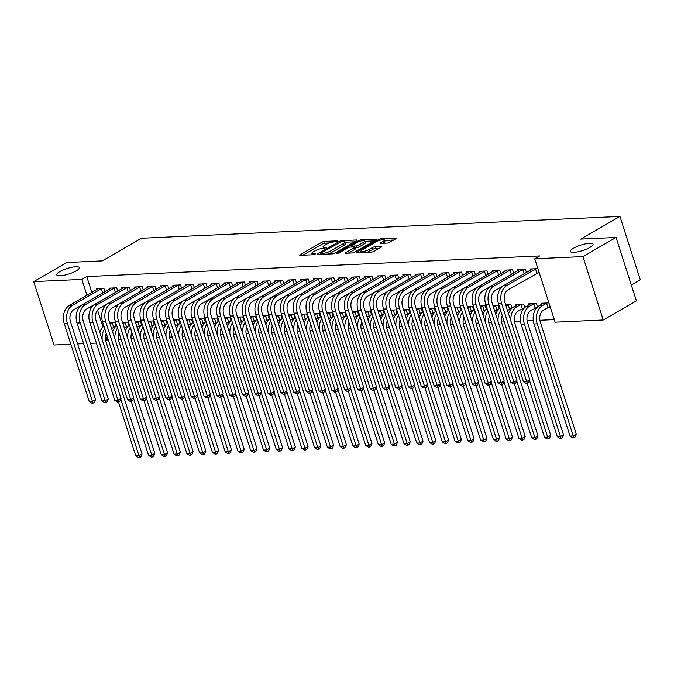 <?xml version="1.0" encoding="UTF-8"?>
<svg xmlns="http://www.w3.org/2000/svg" width="674" height="674" viewBox="0 0 674 674"><rect width="100%" height="100%" fill="white"/><g stroke="black" fill="none" stroke-linecap="round" stroke-linejoin="round"><path stroke-width="1.01" d="M337.733 241.275L337.699 240.829L324.379 241.435A1.82 0.438 -17.8 0 0 321.919 242.185L300.233 254.688A1.82 0.438 -17.8 0 0 299.753 255.185A1.82 0.438 -17.8 0 0 300.284 255.328L313.604 254.721L315.659 253.845L313.57 253.828A5.83 1.407 -17.8 0 1 311.877 253.382A5.83 1.407 -17.8 0 1 313.41 251.79L315.221 250.745A5.83 1.407 -17.8 0 1 323.09 248.335L326.528 247.737L326.494 247.291L324.775 247.366A5.83 1.407 -17.8 0 1 323.082 246.928A5.83 1.407 -17.8 0 1 324.615 245.328L326.427 244.283A5.83 1.407 -17.8 0 1 334.287 241.882L337.733 241.275M573.549 248.209A11.871 2.873 -17.8 0 0 570.423 251.461A11.871 2.873 -17.8 0 0 577.904 251.815A11.871 2.873 -17.8 0 0 589.902 247.468A11.871 2.873 -17.8 0 0 593.027 244.207A11.871 2.873 -17.8 0 0 585.546 243.853A11.871 2.873 -17.8 0 0 573.549 248.209M59.851 271.614A11.871 2.873 -17.8 0 0 56.717 274.874A11.871 2.873 -17.8 0 0 64.199 275.219A11.871 2.873 -17.8 0 0 76.196 270.872A11.871 2.873 -17.8 0 0 79.321 267.612A11.871 2.873 -17.8 0 0 71.848 267.266A11.871 2.873 -17.8 0 0 59.851 271.614M387.162 243.087A1.82 0.438 -17.8 0 0 389.614 242.337L395.705 238.823A1.82 0.438 -17.8 0 0 396.177 238.326A1.82 0.438 -17.8 0 0 395.655 238.192L380.861 238.866A1.82 0.438 -17.8 0 0 378.4 239.615L356.714 252.118A1.82 0.438 -17.8 0 0 356.234 252.615A1.82 0.438 -17.8 0 0 356.765 252.75L371.559 252.076A1.82 0.438 -17.8 0 0 374.019 251.326L381.366 247.088A1.82 0.438 -17.8 0 0 381.846 246.591A1.82 0.438 -17.8 0 0 381.316 246.457L374.988 246.743A1.82 0.438 -17.8 0 0 372.528 247.493L368.88 249.591A4.87 1.179 -17.8 0 1 363.96 251.377A4.87 1.179 -17.8 0 1 360.893 251.233A4.87 1.179 -17.8 0 1 362.174 249.902L376.454 241.671A4.87 1.179 -17.8 0 1 381.374 239.885A4.87 1.179 -17.8 0 1 384.441 240.028A4.87 1.179 -17.8 0 1 383.161 241.368L380.776 242.733A1.82 0.438 -17.8 0 0 380.296 243.238A1.82 0.438 -17.8 0 0 380.827 243.373L387.162 243.087M534.76 258.774L582.909 256.583L603.264 319.982L555.115 322.172L534.76 258.774L539.672 255.943L86.761 276.576L81.849 279.407L86.954 295.296M70.846 344.246L54.055 345.004L33.7 281.606L66.836 262.498L102.221 260.889L141.489 238.242L619.945 216.447L580.668 239.085L616.044 237.475L582.909 256.583M33.7 281.606L81.849 279.407M356.714 240.601A1.82 0.438 -17.8 0 0 357.195 240.104A1.82 0.438 -17.8 0 0 356.664 239.969L341.87 240.643A1.82 0.438 -17.8 0 0 339.41 241.393L317.724 253.896A1.82 0.438 -17.8 0 0 317.243 254.393A1.82 0.438 -17.8 0 0 317.774 254.528L332.568 253.854A1.82 0.438 -17.8 0 0 335.029 253.104L356.714 240.601M361.365 239.75L376.159 239.076A1.82 0.438 -17.8 0 1 376.69 239.211A1.82 0.438 -17.8 0 1 376.21 239.717L354.524 252.219A1.82 0.438 -17.8 0 1 352.064 252.969L345.728 253.256A1.82 0.438 -17.8 0 1 345.206 253.121A1.82 0.438 -17.8 0 1 345.686 252.615L354.473 247.552A1.82 0.438 -17.8 0 0 354.954 247.046A1.82 0.438 -17.8 0 0 354.431 246.911L350.227 247.105A1.82 0.438 -17.8 0 0 347.767 247.855L338.618 253.129L336.857 253.213L358.905 240.5A1.82 0.438 -17.8 0 1 361.365 239.75L361.711 240.829M631.319 285.026L640.3 279.845L619.945 216.447M526.453 272.49L525.391 269.196L517.733 269.549L518.053 270.552M535.695 307.849L536.698 307.799M537.523 306.973L536.394 303.469L528.736 303.822L529.056 304.817M500.9 273.652L499.847 270.367L492.189 270.712L492.509 271.715M510.151 309.012L511.153 308.97M505.694 304.867L510.85 304.631L511.979 308.136M475.355 274.815L474.302 271.529L466.635 271.875L466.964 272.877M484.606 310.175L485.609 310.133M480.149 306.03L485.305 305.794L486.434 309.299M449.811 275.978L448.758 272.692L441.091 273.037L441.419 274.04M459.061 311.337L460.064 311.295M454.605 307.201L459.761 306.965L460.89 310.461M424.266 277.149L423.213 273.855L415.546 274.2L415.875 275.203M433.517 312.5L434.519 312.458M429.06 308.363L434.216 308.128L435.345 311.624M398.722 278.311L397.668 275.017L390.002 275.371L390.33 276.365M407.972 313.671L408.975 313.621M403.515 309.526L408.671 309.29L409.8 312.795M373.177 279.474L372.124 276.18L364.457 276.534L364.786 277.536M382.428 314.834L383.43 314.783M377.971 310.689L383.127 310.453L384.256 313.958M347.632 280.637L346.579 277.343L338.912 277.696L339.241 278.699M356.883 315.996L357.886 315.954M352.426 311.851L357.582 311.615L358.711 315.12M322.088 281.799L321.035 278.514L313.368 278.859L313.696 279.862M331.338 317.159L332.341 317.117M326.882 313.014L332.038 312.778L333.167 316.283M296.543 282.962L295.49 279.676L287.823 280.022L288.152 281.024M305.794 318.322L306.796 318.28M301.329 314.177L306.493 313.949L307.614 317.446M270.999 284.125L269.945 280.839L262.279 281.184L262.607 282.187M280.249 319.484L281.252 319.442M275.784 315.348L280.948 315.112L282.069 318.608M245.454 285.296L244.401 282.002L236.734 282.355L237.063 283.35M254.705 320.656L255.707 320.605M250.239 316.51L255.404 316.274L256.524 319.771M219.909 286.458L218.856 283.164L211.189 283.518L211.518 284.521M229.16 321.818L230.163 321.768M224.695 317.673L229.859 317.437L230.98 320.942M194.365 287.621L193.312 284.327L185.645 284.681L185.973 285.683M203.615 322.981L204.618 322.93M199.15 318.836L204.315 318.6L205.435 322.105M168.82 288.784L167.767 285.498L160.1 285.843L160.429 286.846M178.071 324.143L179.073 324.101M173.606 319.998L178.77 319.762L179.891 323.267M143.276 289.946L142.222 286.661L134.556 287.006L134.884 288.009M152.526 325.306L153.529 325.264M148.061 321.161L153.225 320.925L154.346 324.43M117.731 291.109L116.678 287.823L109.011 288.169L109.34 289.171M126.982 326.469L127.984 326.427M122.516 322.332L127.681 322.096L128.801 325.593M86.761 276.576L91.858 292.465M97.528 310.116L102.962 327.042M105.692 335.551L107.115 339.982L108.337 339.923M118.38 339.469L121.109 339.342M131.152 338.887L133.882 338.761M143.924 338.306L146.654 338.18M156.697 337.725L159.426 337.598M169.469 337.143L172.199 337.017M182.241 336.562L184.971 336.436M195.013 335.981L197.743 335.854M207.786 335.391L210.515 335.273M220.558 334.81L223.288 334.692M233.33 334.228L236.06 334.11M246.103 333.647L248.832 333.529M258.875 333.066L261.605 332.939M271.647 332.484L274.377 332.358M284.42 331.903L287.149 331.776M297.192 331.322L299.922 331.195M309.964 330.74L312.694 330.614M322.736 330.159L325.466 330.033M335.509 329.578L338.238 329.451M348.281 328.996L351.011 328.87M361.053 328.415L363.783 328.289M373.826 327.825L376.555 327.707M386.598 327.244L389.328 327.126M399.37 326.663L402.1 326.545M412.143 326.081L414.872 325.963M424.915 325.5L427.645 325.373M437.687 324.919L440.417 324.792M450.459 324.337L453.189 324.211M463.232 323.756L465.961 323.63M476.004 323.175L478.734 323.048M488.776 322.593L491.506 322.467M501.549 322.012L504.278 321.886M514.321 321.431L520.522 321.144M527.093 320.849L533.294 320.563M539.866 320.26L554.289 319.602M114.209 327.05L115.212 327.008M109.744 322.913L114.909 322.678L116.029 326.174M104.959 291.69L103.906 288.405L96.239 288.75L96.567 289.753M139.754 325.887L140.756 325.845M135.289 321.742L140.453 321.515L141.574 325.011M130.503 290.528L129.45 287.242L121.783 287.587L122.112 288.59M165.298 324.725L166.301 324.683M160.833 320.58L165.998 320.344L167.118 323.849M156.048 289.365L154.995 286.079L147.328 286.425L147.657 287.427M190.843 323.562L191.846 323.52M186.378 319.417L191.542 319.181L192.663 322.686M181.592 288.202L180.539 284.908L172.873 285.262L173.201 286.265M216.388 322.399L217.39 322.349M211.922 318.254L217.087 318.018L218.208 321.523M207.137 287.04L206.084 283.746L198.417 284.099L198.746 285.102M241.932 321.237L242.935 321.186M237.467 317.092L242.632 316.856L243.752 320.361M232.682 285.877L231.629 282.583L223.962 282.937L224.29 283.931M267.477 320.066L268.479 320.024M263.012 315.929L268.176 315.693L269.297 319.19M258.226 284.714L257.173 281.42L249.506 281.766L249.835 282.768M293.022 318.903L294.024 318.861M288.556 314.766L293.721 314.531L294.841 318.027M283.771 283.543L282.718 280.258L275.051 280.603L275.38 281.606M318.566 317.74L319.569 317.698M314.101 313.595L319.265 313.359L320.386 316.864M309.315 282.381L308.262 279.095L300.596 279.44L300.924 280.443M344.111 316.578L345.113 316.536M339.654 312.433L344.81 312.197L345.939 315.702M334.86 281.218L333.807 277.932L326.14 278.278L326.469 279.28M369.655 315.415L370.658 315.365M365.198 311.27L370.355 311.034L371.484 314.539M360.405 280.055L359.352 276.761L351.685 277.115L352.013 278.118M395.2 314.252L396.202 314.202M390.743 310.107L395.899 309.872L397.028 313.376M385.949 278.893L384.896 275.599L377.229 275.952L377.558 276.955M420.745 313.09L421.747 313.039M416.288 308.945L421.444 308.709L422.573 312.205M411.494 277.73L410.441 274.436L402.774 274.781L403.103 275.784M446.289 311.919L447.292 311.877M441.832 307.782L446.988 307.546L448.117 311.043M437.038 276.559L435.985 273.273L428.319 273.619L428.647 274.621M471.834 310.756L472.836 310.714M467.377 306.611L472.533 306.384L473.662 309.88M462.583 275.396L461.53 272.111L453.863 272.456L454.192 273.459M497.378 309.593L498.381 309.551M492.921 305.448L498.078 305.212L499.207 308.717M488.128 274.234L487.075 270.948L479.416 271.293L479.736 272.296M522.923 308.431L523.925 308.389M524.751 307.555L523.622 304.05L515.964 304.404L516.284 305.406M513.672 273.071L512.619 269.777L504.961 270.131L505.281 271.133M548.467 307.268L550.304 307.184M548.922 302.896L541.508 303.241L541.829 304.235M537.919 268.631L530.505 268.968L530.826 269.971M537.464 272.995L539.301 272.911M616.044 237.475L636.408 300.874L603.264 319.982M107.115 339.982L105.751 340.774M96.39 343.074L90.392 343.352M83.618 343.656L77.62 343.934M90.628 306.729L91.083 308.17M329.46 242.943L324.927 243.154A1.82 0.438 -17.8 0 0 322.475 243.904L302.853 255.21M354.642 241.798L345.172 242.227M341.558 241.545L320.807 253.045L320.841 253.491L322.661 253.416A5.83 1.407 -17.8 0 0 330.521 251.006L343.538 243.508A5.83 1.407 -17.8 0 0 345.071 241.907A5.83 1.407 -17.8 0 0 343.378 241.469L341.558 241.545M328.044 254.064A5.83 1.407 -17.8 0 0 331.077 252.716L330.521 251.006M345.071 241.907L345.619 243.617A5.83 1.407 -17.8 0 1 344.085 245.218L331.077 252.716M365.005 241.326L374.137 240.904M348.306 253.138L355.029 249.262A1.82 0.438 -17.8 0 0 355.51 248.765L354.954 247.046M351.044 247.063L351.626 246.735M363.606 242.286A4.87 1.179 -17.8 0 0 364.887 240.955A4.87 1.179 -17.8 0 0 361.82 240.812A4.87 1.179 -17.8 0 0 356.9 242.589L351.87 245.496A1.82 0.438 -17.8 0 0 351.39 245.993A1.82 0.438 -17.8 0 0 351.912 246.128L356.116 245.943A1.82 0.438 -17.8 0 0 358.576 245.184L363.606 242.286L364.154 244.005A4.87 1.179 -17.8 0 0 365.434 242.665L364.887 240.955M364.154 244.005L359.124 246.903A1.82 0.438 -17.8 0 1 356.664 247.653L355.173 247.72M384.441 240.028L384.989 241.739A4.87 1.179 -17.8 0 1 383.708 243.078L383.396 243.255M367.338 252.27A4.87 1.179 -17.8 0 0 369.436 251.309L368.88 249.591M379.293 248.285L375.536 248.453A1.82 0.438 -17.8 0 0 373.076 249.203L369.436 251.309M361.028 251.663L359.335 252.632M393.633 240.02L384.568 240.433M115.81 326.385L111.547 328.508M110.165 324.219L112.836 322.77M106.29 333.563A9.276 6.715 87.4 0 0 106.037 341.836L142.046 453.99L140.883 456.787L139.653 457.494L138.381 457.553L135.786 455.902L118.464 401.948M135.786 455.902L138.979 455.759L120.772 399.067M102.17 339.671A13.91 10.076 -92.6 0 1 104.714 328.634M99.803 332.299A13.91 10.076 -92.6 0 1 103.931 326.208M139.653 457.494L138.979 455.759L142.046 453.99M113.662 327.286L112.288 322.998M98.311 288.657L69.304 305.474L72.497 305.322L101.833 288.497M102.718 292.988L73.87 309.61A9.276 6.715 87.4 0 0 70.484 321.717L95.489 399.598L94.326 402.395L93.105 403.103L91.824 403.162L89.229 401.51L64.224 323.63A13.91 10.076 -92.6 0 1 69.304 305.474M89.229 401.51L92.422 401.367L67.417 323.486A13.91 10.076 -92.6 0 1 72.497 305.322M93.105 403.103L92.422 401.367L95.489 399.598M102.659 293.013L101.285 288.725M128.582 325.803L124.319 327.926M122.938 323.638L125.608 322.189M119.062 332.981A9.276 6.715 87.4 0 0 118.809 341.255L154.818 453.408L153.655 456.205L152.425 456.913L151.153 456.972L148.558 455.321L131.236 401.367M148.558 455.321L151.751 455.177L133.545 398.477M114.942 339.081A13.91 10.076 -92.6 0 1 117.487 328.053M112.575 331.718A13.91 10.076 -92.6 0 1 116.703 325.618M152.425 456.913L151.751 455.177L154.818 453.408M126.434 326.705L125.061 322.416M141.355 325.222L137.092 327.345M135.71 323.057L138.381 321.608M131.834 332.4A9.276 6.715 87.4 0 0 131.582 340.673L167.59 452.827L166.427 455.624L165.197 456.332L163.925 456.391L161.33 454.739L144.009 400.786M161.33 454.739L164.523 454.596L146.317 397.896M127.715 338.5A13.91 10.076 -92.6 0 1 130.259 327.471M125.347 331.136A13.91 10.076 -92.6 0 1 129.475 325.037M165.197 456.332L164.523 454.596L167.59 452.827M139.206 326.115L137.833 321.835M111.084 288.076L82.076 304.884L85.269 304.741L114.605 287.916M115.49 292.406L86.643 309.029A9.276 6.715 87.4 0 0 83.256 321.136L108.261 399.016L107.099 401.814L105.877 402.521L104.596 402.58L102.001 400.929L76.996 323.048A13.91 10.076 -92.6 0 1 82.076 304.884M102.001 400.929L105.195 400.786L80.189 322.905A13.91 10.076 -92.6 0 1 85.269 304.741M105.877 402.521L105.195 400.786L108.261 399.016M115.431 292.432L114.058 288.143M123.856 287.495L94.849 304.303L98.042 304.159L127.378 287.335M128.262 291.825L99.415 308.448A9.276 6.715 87.4 0 0 96.028 320.546L121.034 398.435L119.871 401.232L118.649 401.94L117.369 401.999L114.774 400.348L89.768 322.467A13.91 10.076 -92.6 0 1 94.849 304.303M114.774 400.348L117.967 400.204L92.961 322.315A13.91 10.076 -92.6 0 1 98.042 304.159M118.649 401.94L117.967 400.204L121.034 398.435M128.203 291.85L126.83 287.562M154.127 324.632L149.864 326.755M148.482 322.475L151.153 321.026M144.607 331.819A9.276 6.715 87.4 0 0 144.354 340.092L180.362 452.246L179.2 455.043L177.97 455.75L176.698 455.809L174.103 454.158L156.781 400.204M174.103 454.158L177.296 454.006L159.089 397.315M140.487 337.918A13.91 10.076 -92.6 0 1 143.031 326.89M138.119 330.546A13.91 10.076 -92.6 0 1 142.248 324.455M177.97 455.75L177.296 454.006L180.362 452.246M151.979 325.534L150.605 321.254M166.899 324.051L162.636 326.174M161.255 321.894L163.925 320.445M157.379 331.237A9.276 6.715 87.4 0 0 157.126 339.502L193.135 451.656L191.972 454.461L190.742 455.169L189.47 455.228L186.875 453.577L169.553 399.623M186.875 453.577L190.068 453.425L171.862 396.733M153.259 337.337A13.91 10.076 -92.6 0 1 155.804 326.309M150.892 329.965A13.91 10.076 -92.6 0 1 155.02 323.874M190.742 455.169L190.068 453.425L193.135 451.656M164.751 324.952L163.378 320.672M136.628 286.913L107.621 303.721L110.814 303.578L140.15 286.753M141.035 291.244L112.187 307.866A9.276 6.715 87.4 0 0 108.8 319.965L133.806 397.854L132.643 400.651L131.422 401.359L130.141 401.418L127.546 399.766L102.541 321.886A13.91 10.076 -92.6 0 1 107.621 303.721M127.546 399.766L130.739 399.623L105.734 321.734A13.91 10.076 -92.6 0 1 110.814 303.578M131.422 401.359L130.739 399.623L133.806 397.854M140.976 291.269L139.602 286.981M149.401 286.332L120.393 303.14L123.586 302.997L152.922 286.172M153.807 290.663L124.96 307.277A9.276 6.715 87.4 0 0 121.573 319.383L146.578 397.264L145.416 400.07L144.194 400.777L142.913 400.836L140.318 399.185L115.313 321.304A13.91 10.076 -92.6 0 1 120.393 303.14M140.318 399.185L143.511 399.033L118.506 321.153A13.91 10.076 -92.6 0 1 123.586 302.997M144.194 400.777L143.511 399.033L146.578 397.264M153.748 290.688L152.375 286.399M179.672 323.469L175.409 325.593M174.027 321.313L176.698 319.864M170.151 330.648A9.276 6.715 87.4 0 0 169.899 338.921L205.907 451.075L204.744 453.88L203.514 454.588L202.242 454.647L199.647 452.995L182.325 399.042M199.647 452.995L202.84 452.844L184.634 396.152M166.031 336.756A13.91 10.076 -92.6 0 1 168.576 325.727M163.664 329.384A13.91 10.076 -92.6 0 1 167.792 323.293M203.514 454.588L202.84 452.844L205.907 451.075M177.523 324.371L176.15 320.091M162.173 285.751L133.166 302.559L136.359 302.415L165.694 285.591M166.579 290.081L137.732 306.695A9.276 6.715 87.4 0 0 134.345 318.802L159.35 396.683L158.188 399.488L156.966 400.196L155.686 400.255L153.091 398.604L128.085 320.714A13.91 10.076 -92.6 0 1 133.166 302.559M153.091 398.604L156.284 398.452L131.278 320.571A13.91 10.076 -92.6 0 1 136.359 302.415M156.966 400.196L156.284 398.452L159.35 396.683M166.52 290.098L165.147 285.818M192.444 322.888L188.181 325.011M186.799 320.731L189.47 319.274M182.924 330.066A9.276 6.715 87.4 0 0 182.671 338.34L218.679 450.493L217.517 453.299L216.287 454.006L215.014 454.065L212.42 452.414L195.098 398.46M212.42 452.414L215.613 452.262L197.406 395.571M178.804 336.174A13.91 10.076 -92.6 0 1 181.348 325.146M176.436 328.802A13.91 10.076 -92.6 0 1 180.565 322.711M216.287 454.006L215.613 452.262L218.679 450.493M190.295 323.79L188.922 319.51M174.945 285.169L145.938 301.977L149.131 301.834L178.467 285.009M179.351 289.491L150.504 306.114A9.276 6.715 87.4 0 0 147.117 318.221L172.123 396.101L170.96 398.907L169.738 399.615L168.458 399.674L165.863 398.022L140.858 320.133A13.91 10.076 -92.6 0 1 145.938 301.977M165.863 398.022L169.056 397.871L144.051 319.99A13.91 10.076 -92.6 0 1 149.131 301.834M169.738 399.615L169.056 397.871L172.123 396.101M179.292 289.517L177.919 285.237M205.216 322.307L200.953 324.43M199.571 320.15L202.242 318.692M195.696 329.485A9.276 6.715 87.4 0 0 195.443 337.758L231.452 449.912L230.289 452.717L229.059 453.425L227.787 453.484L225.192 451.824L207.87 397.879M225.192 451.824L228.385 451.681L210.178 394.989M191.576 335.593A13.91 10.076 -92.6 0 1 194.12 324.565M189.209 328.221A13.91 10.076 -92.6 0 1 193.337 322.13M229.059 453.425L228.385 451.681L231.452 449.912M203.068 323.208L201.695 318.928M217.988 321.725L213.725 323.849M212.344 319.569L215.014 318.111M208.468 328.904A9.276 6.715 87.4 0 0 208.215 337.177L244.224 449.331L243.061 452.136L241.831 452.844L240.559 452.903L237.964 451.243L220.642 397.298M237.964 451.243L241.157 451.1L222.951 394.408M204.348 335.012A13.91 10.076 -92.6 0 1 206.893 323.983M201.981 327.64A13.91 10.076 -92.6 0 1 206.109 321.549M241.831 452.844L241.157 451.1L244.224 449.331M215.84 322.627L214.467 318.347M230.761 321.144L226.498 323.267M225.116 318.987L227.787 317.53M221.241 328.322A9.276 6.715 87.4 0 0 220.988 336.596L256.996 448.749L255.834 451.555L254.603 452.262L253.331 452.321L250.736 450.662L233.415 396.708M250.736 450.662L253.929 450.518L235.723 393.827M217.121 334.43A13.91 10.076 -92.6 0 1 219.665 323.402M214.753 327.058A13.91 10.076 -92.6 0 1 218.882 320.967M254.603 452.262L253.929 450.518L256.996 448.749M228.612 322.046L227.239 317.757M243.533 320.563L239.27 322.686M237.888 318.398L240.559 316.949M234.013 327.741A9.276 6.715 87.4 0 0 233.76 336.014L269.769 448.168L268.606 450.973L267.376 451.681L266.104 451.732L263.509 450.08L246.187 396.127M263.509 450.08L266.702 449.937L248.495 393.245M229.893 333.849A13.91 10.076 -92.6 0 1 232.437 322.821M227.526 326.477A13.91 10.076 -92.6 0 1 231.654 320.386M267.376 451.681L266.702 449.937L269.769 448.168M241.385 321.464L240.011 317.176M256.305 319.982L252.042 322.105M250.661 317.816L253.331 316.367M246.785 327.16A9.276 6.715 87.4 0 0 246.532 335.433L282.541 447.587L281.378 450.384L280.148 451.091L278.876 451.15L276.281 449.499L258.959 395.545M276.281 449.499L279.474 449.356L261.268 392.664M242.665 333.268A13.91 10.076 -92.6 0 1 245.21 322.239M240.298 325.896A13.91 10.076 -92.6 0 1 244.426 319.805M280.148 451.091L279.474 449.356L282.541 447.587M254.157 320.883L252.784 316.595M269.078 319.4L264.815 321.523M263.433 317.235L266.104 315.786M259.557 326.578A9.276 6.715 87.4 0 0 259.305 334.852L295.313 447.005L294.15 449.802L292.92 450.51L291.648 450.569L289.053 448.918L271.732 394.964M289.053 448.918L292.246 448.774L274.04 392.083M255.438 332.686A13.91 10.076 -92.6 0 1 257.982 321.658M253.07 325.315A13.91 10.076 -92.6 0 1 257.198 319.223M292.92 450.51L292.246 448.774L295.313 447.005M266.929 320.302L265.556 316.013M281.85 318.819L277.587 320.942M276.205 316.654L278.876 315.205M272.33 325.997A9.276 6.715 87.4 0 0 272.077 334.27L308.085 446.424L306.923 449.221L305.693 449.929L304.421 449.988L301.826 448.336L284.504 394.383M301.826 448.336L305.019 448.193L286.812 391.501M268.21 332.105A13.91 10.076 -92.6 0 1 270.754 321.068M265.842 324.733A13.91 10.076 -92.6 0 1 269.971 318.642M305.693 449.929L305.019 448.193L308.085 446.424M279.702 319.72L278.328 315.432M294.622 318.238L290.359 320.361M288.978 316.072L291.648 314.623M285.102 325.416A9.276 6.715 87.4 0 0 284.849 333.689L320.858 445.843L319.695 448.64L318.465 449.347L317.193 449.406L314.598 447.755L297.276 393.801M314.598 447.755L317.791 447.612L299.585 390.912M280.982 331.515A13.91 10.076 -92.6 0 1 283.527 320.487M278.615 324.152A13.91 10.076 -92.6 0 1 282.743 318.052M318.465 449.347L317.791 447.612L320.858 445.843M292.474 319.139L291.101 314.851M307.395 317.656L303.132 319.779M301.75 315.491L304.421 314.042M297.874 324.834A9.276 6.715 87.4 0 0 297.622 333.108L333.63 445.261L332.467 448.058L331.237 448.766L329.965 448.825L327.37 447.174L310.048 393.22M327.37 447.174L330.563 447.031L312.357 390.33M293.754 330.934A13.91 10.076 -92.6 0 1 296.299 319.906M291.387 323.571A13.91 10.076 -92.6 0 1 295.515 317.471M331.237 448.766L330.563 447.031L333.63 445.261M305.246 318.549L303.873 314.269M187.717 284.588L158.71 301.396L161.903 301.253L191.239 284.428M192.124 288.91L163.277 305.533A9.276 6.715 87.4 0 0 159.89 317.639L184.895 395.52L183.732 398.326L182.511 399.033L181.23 399.092L178.635 397.433L153.63 319.552A13.91 10.076 -92.6 0 1 158.71 301.396M178.635 397.433L181.828 397.289L156.823 319.409A13.91 10.076 -92.6 0 1 161.903 301.253M182.511 399.033L181.828 397.289L184.895 395.52M192.065 288.935L190.691 284.655M200.49 284.007L171.482 300.815L174.676 300.671L204.011 283.847M204.896 288.329L176.049 304.951A9.276 6.715 87.4 0 0 172.662 317.058L197.667 394.939L196.505 397.744L195.283 398.452L194.002 398.511L191.408 396.851L166.402 318.971A13.91 10.076 -92.6 0 1 171.482 300.815M191.408 396.851L194.601 396.708L169.595 318.827A13.91 10.076 -92.6 0 1 174.676 300.671M195.283 398.452L194.601 396.708L197.667 394.939M204.837 288.354L203.464 284.074M213.262 283.417L184.255 300.233L187.448 300.09L216.784 283.257M217.668 287.747L188.821 304.37A9.276 6.715 87.4 0 0 185.434 316.477L210.44 394.357L209.277 397.163L208.055 397.871L206.775 397.93L204.18 396.27L179.174 318.389A13.91 10.076 -92.6 0 1 184.255 300.233M204.18 396.27L207.373 396.127L182.368 318.246A13.91 10.076 -92.6 0 1 187.448 300.09M208.055 397.871L207.373 396.127L210.44 394.357M217.609 287.773L216.236 283.493M226.034 282.836L197.027 299.652L200.22 299.509L229.556 282.676M230.441 287.166L201.593 303.789A9.276 6.715 87.4 0 0 198.207 315.895L223.212 393.776L222.049 396.582L220.828 397.289L219.547 397.34L216.952 395.689L191.947 317.808A13.91 10.076 -92.6 0 1 197.027 299.652M216.952 395.689L220.145 395.545L195.14 317.665A13.91 10.076 -92.6 0 1 200.22 299.509M220.828 397.289L220.145 395.545L223.212 393.776M230.382 287.191L229.008 282.912M238.807 282.254L209.799 299.071L212.992 298.919L242.328 282.094M243.213 286.585L214.366 303.207A9.276 6.715 87.4 0 0 210.979 315.314L235.984 393.195L234.822 395.992L233.6 396.7L232.319 396.759L229.724 395.107L204.719 317.227A13.91 10.076 -92.6 0 1 209.799 299.071M229.724 395.107L232.918 394.964L207.912 317.083A13.91 10.076 -92.6 0 1 212.992 298.919M233.6 396.7L232.918 394.964L235.984 393.195M243.154 286.61L241.781 282.33M251.579 281.673L222.572 298.489L225.765 298.338L255.101 281.513M255.985 286.003L227.138 302.626A9.276 6.715 87.4 0 0 223.751 314.733L248.757 392.613L247.594 395.411L246.372 396.118L245.092 396.177L242.497 394.526L217.491 316.645A13.91 10.076 -92.6 0 1 222.572 298.489M242.497 394.526L245.69 394.383L220.684 316.502A13.91 10.076 -92.6 0 1 225.765 298.338M246.372 396.118L245.69 394.383L248.757 392.613M255.926 286.029L254.553 281.74M264.36 281.092L235.344 297.908L238.537 297.756L267.873 280.932M268.757 285.422L239.91 302.045A9.276 6.715 87.4 0 0 236.523 314.151L261.529 392.032L260.366 394.829L259.145 395.537L257.864 395.596L255.269 393.945L230.264 316.064A13.91 10.076 -92.6 0 1 235.344 297.908M255.269 393.945L258.462 393.801L233.457 315.921A13.91 10.076 -92.6 0 1 238.537 297.756M259.145 395.537L258.462 393.801L261.529 392.032M268.699 285.447L267.325 281.159M277.132 280.51L248.116 297.318L251.309 297.175L280.645 280.35M281.53 284.841L252.683 301.463A9.276 6.715 87.4 0 0 249.296 313.57L274.301 391.451L273.139 394.248L271.917 394.956L270.636 395.015L268.041 393.363L243.036 315.483A13.91 10.076 -92.6 0 1 248.116 297.318M268.041 393.363L271.234 393.22L246.229 315.339A13.91 10.076 -92.6 0 1 251.309 297.175M271.917 394.956L271.234 393.22L274.301 391.451M281.471 284.866L280.098 280.578M289.904 279.929L260.889 296.737L264.082 296.594L293.417 279.769M294.302 284.26L265.455 300.882A9.276 6.715 87.4 0 0 262.068 312.98L287.073 390.869L285.911 393.667L284.689 394.374L283.409 394.433L280.814 392.782L255.808 314.901A13.91 10.076 -92.6 0 1 260.889 296.737M280.814 392.782L284.007 392.639L259.001 314.75A13.91 10.076 -92.6 0 1 264.082 296.594M284.689 394.374L284.007 392.639L287.073 390.869M294.243 284.285L292.87 279.996M320.167 317.066L315.904 319.19M314.522 314.91L317.193 313.461M310.647 324.253A9.276 6.715 87.4 0 0 310.394 332.526L346.402 444.68L345.24 447.477L344.01 448.185L342.737 448.244L340.143 446.592L322.821 392.639M340.143 446.592L343.336 446.441L325.129 389.749M306.527 330.353A13.91 10.076 -92.6 0 1 309.071 319.324M304.159 322.981A13.91 10.076 -92.6 0 1 308.288 316.89M344.01 448.185L343.336 446.441L346.402 444.68M318.018 317.968L316.645 313.688M302.677 279.348L273.661 296.156L276.854 296.012L306.19 279.188M307.074 283.678L278.227 300.301A9.276 6.715 87.4 0 0 274.84 312.399L299.846 390.288L298.683 393.085L297.461 393.793L296.181 393.852L293.586 392.201L268.581 314.32A13.91 10.076 -92.6 0 1 273.661 296.156M293.586 392.201L296.779 392.049L271.774 314.168A13.91 10.076 -92.6 0 1 276.854 296.012M297.461 393.793L296.779 392.049L299.846 390.288M307.015 283.703L305.642 279.415M332.939 316.485L328.676 318.608M327.294 314.328L329.965 312.879M323.419 323.672A9.276 6.715 87.4 0 0 323.166 331.937L359.175 444.09L358.012 446.896L356.782 447.603L355.51 447.662L352.915 446.011L335.593 392.057M352.915 446.011L356.108 445.859L337.901 389.168M319.299 329.771A13.91 10.076 -92.6 0 1 321.843 318.743M316.932 322.399A13.91 10.076 -92.6 0 1 321.06 316.308M356.782 447.603L356.108 445.859L359.175 444.09M330.791 317.387L329.418 313.107M315.449 278.766L286.433 295.574L289.626 295.431L318.962 278.606M319.847 283.097L291 299.711A9.276 6.715 87.4 0 0 287.613 311.818L312.618 389.698L311.455 392.504L310.234 393.212L308.953 393.271L306.358 391.619L281.353 313.739A13.91 10.076 -92.6 0 1 286.433 295.574M306.358 391.619L309.551 391.468L284.546 313.587A13.91 10.076 -92.6 0 1 289.626 295.431M310.234 393.212L309.551 391.468L312.618 389.698M319.788 283.122L318.414 278.834M345.711 315.904L341.448 318.027M340.067 313.747L342.737 312.298M336.191 323.082A9.276 6.715 87.4 0 0 335.938 331.355L371.947 443.509L370.784 446.314L369.554 447.022L368.282 447.081L365.687 445.43L348.365 391.476M365.687 445.43L368.88 445.278L350.674 388.586M332.071 329.19A13.91 10.076 -92.6 0 1 334.616 318.162M329.704 321.818A13.91 10.076 -92.6 0 1 333.832 315.727M369.554 447.022L368.88 445.278L371.947 443.509M343.563 316.805L342.19 312.525M328.221 278.185L299.205 294.993L302.399 294.85L331.734 278.025M332.619 282.516L303.772 299.13A9.276 6.715 87.4 0 0 300.385 311.236L325.39 389.117L324.228 391.923L323.006 392.63L321.725 392.689L319.131 391.038L294.125 313.149A13.91 10.076 -92.6 0 1 299.205 294.993M319.131 391.038L322.324 390.886L297.318 313.006A13.91 10.076 -92.6 0 1 302.399 294.85M323.006 392.63L322.324 390.886L325.39 389.117M332.56 282.532L331.187 278.252M358.484 315.322L354.221 317.446M352.839 313.166L355.51 311.708M348.964 322.501A9.276 6.715 87.4 0 0 348.711 330.774L384.719 442.928L383.557 445.733L382.327 446.441L381.054 446.5L378.459 444.84L361.138 390.895M378.459 444.84L381.653 444.697L363.446 388.005M344.844 328.609A13.91 10.076 -92.6 0 1 347.388 317.58M342.476 321.237A13.91 10.076 -92.6 0 1 346.604 315.146M382.327 446.441L381.653 444.697L384.719 442.928M356.335 316.224L354.962 311.944M340.993 277.604L311.978 294.412L315.171 294.268L344.507 277.444M345.391 281.926L316.544 298.548A9.276 6.715 87.4 0 0 313.157 310.655L338.163 388.536L337 391.341L335.778 392.049L334.498 392.108L331.903 390.457L306.897 312.567A13.91 10.076 -92.6 0 1 311.978 294.412M331.903 390.457L335.096 390.305L310.091 312.424A13.91 10.076 -92.6 0 1 315.171 294.268M335.778 392.049L335.096 390.305L338.163 388.536M345.332 281.951L343.959 277.671M371.256 314.741L366.993 316.864M365.611 312.584L368.282 311.127M361.736 321.919A9.276 6.715 87.4 0 0 361.483 330.193L397.492 442.346L396.329 445.152L395.099 445.859L393.827 445.918L391.232 444.259L373.91 390.313M391.232 444.259L394.425 444.115L376.218 387.424M357.616 328.027A13.91 10.076 -92.6 0 1 360.16 316.999M355.249 320.656A13.91 10.076 -92.6 0 1 359.377 314.564M395.099 445.859L394.425 444.115L397.492 442.346M369.108 315.643L367.734 311.363M353.766 277.022L324.75 293.83L327.943 293.687L357.279 276.862M358.164 281.344L329.316 297.967A9.276 6.715 87.4 0 0 325.93 310.074L350.935 387.954L349.772 390.76L348.551 391.468L347.27 391.527L344.675 389.867L319.67 311.986A13.91 10.076 -92.6 0 1 324.75 293.83M344.675 389.867L347.868 389.724L322.863 311.843A13.91 10.076 -92.6 0 1 327.943 293.687M348.551 391.468L347.868 389.724L350.935 387.954M358.105 281.37L356.731 277.09M384.028 314.16L379.765 316.283M378.384 312.003L381.054 310.546M374.508 321.338A9.276 6.715 87.4 0 0 374.255 329.611L410.264 441.765L409.101 444.57L407.871 445.278L406.599 445.337L404.004 443.677L386.682 389.732M404.004 443.677L407.197 443.534L388.991 386.842M370.388 327.446A13.91 10.076 -92.6 0 1 372.933 316.418M368.021 320.074A13.91 10.076 -92.6 0 1 372.149 313.983M407.871 445.278L407.197 443.534L410.264 441.765M381.88 315.061L380.507 310.781M366.538 276.441L337.522 293.249L340.715 293.106L370.051 276.273M370.936 280.763L342.089 297.386A9.276 6.715 87.4 0 0 338.702 309.492L363.707 387.373L362.545 390.179L361.323 390.886L360.042 390.945L357.447 389.286L332.442 311.405A13.91 10.076 -92.6 0 1 337.522 293.249M357.447 389.286L360.641 389.142L335.635 311.262A13.91 10.076 -92.6 0 1 340.715 293.106M361.323 390.886L360.641 389.142L363.707 387.373M370.877 280.788L369.504 276.509M396.801 313.579L392.538 315.702M391.156 311.422L393.827 309.964M387.28 320.757A9.276 6.715 87.4 0 0 387.028 329.03L423.036 441.184L421.873 443.989L420.643 444.697L419.371 444.756L416.776 443.096L399.455 389.142M416.776 443.096L419.969 442.953L401.763 386.261M383.161 326.865A13.91 10.076 -92.6 0 1 385.705 315.836M380.793 319.493A13.91 10.076 -92.6 0 1 384.921 313.402M420.643 444.697L419.969 442.953L423.036 441.184M394.652 314.48L393.279 310.192M379.31 275.851L350.295 292.668L353.488 292.524L382.824 275.691M383.708 280.182L354.861 296.804A9.276 6.715 87.4 0 0 351.474 308.911L376.48 386.792L375.317 389.597L374.095 390.305L372.815 390.364L370.22 388.704L345.214 310.824A13.91 10.076 -92.6 0 1 350.295 292.668M370.22 388.704L373.413 388.561L348.407 310.68A13.91 10.076 -92.6 0 1 353.488 292.524M374.095 390.305L373.413 388.561L376.48 386.792M383.649 280.207L382.276 275.927M409.573 312.997L405.31 315.12M403.928 310.832L406.599 309.383M400.053 320.175A9.276 6.715 87.4 0 0 399.8 328.449L435.808 440.602L434.646 443.408L433.416 444.115L432.144 444.166L429.549 442.515L412.227 388.561M429.549 442.515L432.742 442.371L414.535 385.68M395.933 326.283A13.91 10.076 -92.6 0 1 398.477 315.255M393.565 318.912A13.91 10.076 -92.6 0 1 397.694 312.82M433.416 444.115L432.742 442.371L435.808 440.602M407.425 313.899L406.051 309.61M392.083 275.27L363.067 292.086L366.26 291.943L395.596 275.11M396.481 279.6L367.633 296.223A9.276 6.715 87.4 0 0 364.246 308.33L389.252 386.21L388.089 389.016L386.868 389.724L385.587 389.774L382.992 388.123L357.987 310.242A13.91 10.076 -92.6 0 1 363.067 292.086M382.992 388.123L386.185 387.98L361.18 310.099A13.91 10.076 -92.6 0 1 366.26 291.943M386.868 389.724L386.185 387.98L389.252 386.21M396.422 279.626L395.048 275.346M422.345 312.416L418.082 314.539M416.701 310.251L419.371 308.802M412.825 319.594A9.276 6.715 87.4 0 0 412.572 327.867L448.581 440.021L447.418 442.818L446.188 443.526L444.916 443.585L442.321 441.933L424.999 387.98M442.321 441.933L445.514 441.79L427.308 385.098M408.705 325.702A13.91 10.076 -92.6 0 1 411.25 314.674M406.338 318.33A13.91 10.076 -92.6 0 1 410.466 312.239M446.188 443.526L445.514 441.79L448.581 440.021M420.197 313.317L418.824 309.029M404.855 274.689L375.839 291.505L379.032 291.353L408.368 274.529M409.253 279.019L380.406 295.642A9.276 6.715 87.4 0 0 377.019 307.748L402.024 385.629L400.862 388.426L399.64 389.134L398.359 389.193L395.764 387.542L370.759 309.661A13.91 10.076 -92.6 0 1 375.839 291.505M395.764 387.542L398.957 387.398L373.952 309.518A13.91 10.076 -92.6 0 1 379.032 291.353M399.64 389.134L398.957 387.398L402.024 385.629M409.194 279.044L407.821 274.756M435.118 311.835L430.854 313.958M429.473 309.669L432.144 308.22M425.597 319.013A9.276 6.715 87.4 0 0 425.345 327.286L461.353 439.44L460.19 442.237L458.96 442.944L457.688 443.003L455.093 441.352L437.771 387.398M455.093 441.352L458.286 441.209L440.08 384.517M421.477 325.121A13.91 10.076 -92.6 0 1 424.022 314.092M419.11 317.749A13.91 10.076 -92.6 0 1 423.238 311.658M458.96 442.944L458.286 441.209L461.353 439.44M432.969 312.736L431.596 308.448M417.627 274.107L388.612 290.924L391.805 290.772L421.14 273.947M422.025 278.438L393.178 295.06A9.276 6.715 87.4 0 0 389.791 307.167L414.796 385.048L413.634 387.845L412.412 388.553L411.132 388.612L408.537 386.96L383.531 309.08A13.91 10.076 -92.6 0 1 388.612 290.924M408.537 386.96L411.73 386.817L386.724 308.936A13.91 10.076 -92.6 0 1 391.805 290.772M412.412 388.553L411.73 386.817L414.796 385.048M421.966 278.463L420.593 274.175M447.89 311.253L443.627 313.376M442.245 309.088L444.916 307.639M438.37 318.431A9.276 6.715 87.4 0 0 438.117 326.705L474.125 438.858L472.963 441.655L471.733 442.363L470.46 442.422L467.866 440.771L450.544 386.817M467.866 440.771L471.059 440.627L452.852 383.927M434.25 324.539A13.91 10.076 -92.6 0 1 436.794 313.503M431.882 317.168A13.91 10.076 -92.6 0 1 436.011 311.076M471.733 442.363L471.059 440.627L474.125 438.858M445.741 312.155L444.368 307.866M430.4 273.526L401.384 290.342L404.577 290.191L433.913 273.366M434.797 277.857L405.95 294.479A9.276 6.715 87.4 0 0 402.563 306.586L427.569 384.466L426.406 387.264L425.184 387.971L423.904 388.03L421.309 386.379L396.304 308.498A13.91 10.076 -92.6 0 1 401.384 290.342M421.309 386.379L424.502 386.236L399.497 308.355A13.91 10.076 -92.6 0 1 404.577 290.191M425.184 387.971L424.502 386.236L427.569 384.466M434.738 277.882L433.365 273.593M460.662 310.672L456.399 312.795M455.017 308.507L457.688 307.058M451.142 317.85A9.276 6.715 87.4 0 0 450.889 326.123L486.898 438.277L485.735 441.074L484.505 441.782L483.233 441.841L480.638 440.189L463.316 386.236M480.638 440.189L483.831 440.046L465.624 383.346M447.022 323.95A13.91 10.076 -92.6 0 1 449.566 312.921M444.655 316.586A13.91 10.076 -92.6 0 1 448.783 310.487M484.505 441.782L483.831 440.046L486.898 438.277M458.514 311.573L457.141 307.285M443.172 272.945L414.156 289.753L417.349 289.609L446.685 272.785M447.57 277.275L418.723 293.898A9.276 6.715 87.4 0 0 415.336 306.004L440.341 383.885L439.178 386.682L437.957 387.39L436.676 387.449L434.081 385.798L409.076 307.917A13.91 10.076 -92.6 0 1 414.156 289.753M434.081 385.798L437.274 385.654L412.269 307.774A13.91 10.076 -92.6 0 1 417.349 289.609M437.957 387.39L437.274 385.654L440.341 383.885M447.511 277.3L446.137 273.012M473.434 310.091L469.171 312.214M467.798 307.925L470.46 306.476M463.914 317.269A9.276 6.715 87.4 0 0 463.661 325.542L499.67 437.696L498.507 440.493L497.277 441.2L496.005 441.259L493.41 439.608L476.088 385.654M493.41 439.608L496.603 439.465L478.397 382.765M459.794 323.368A13.91 10.076 -92.6 0 1 462.339 312.34M457.427 316.005A13.91 10.076 -92.6 0 1 461.555 309.905M497.277 441.2L496.603 439.465L499.67 437.696M471.286 310.984L469.913 306.704M455.944 272.363L426.928 289.171L430.122 289.028L459.457 272.203M460.342 276.694L431.495 293.316A9.276 6.715 87.4 0 0 428.108 305.415L453.113 383.304L451.951 386.101L450.729 386.809L449.448 386.868L446.854 385.216L421.848 307.336A13.91 10.076 -92.6 0 1 426.928 289.171M446.854 385.216L450.047 385.073L425.041 307.184A13.91 10.076 -92.6 0 1 430.122 289.028M450.729 386.809L450.047 385.073L453.113 383.304M460.283 276.719L458.91 272.431M486.207 309.501L481.944 311.624M480.57 307.344L483.233 305.895M476.686 316.687A9.276 6.715 87.4 0 0 476.434 324.961L512.442 437.106L511.28 439.911L510.05 440.619L508.777 440.678L506.182 439.027L488.861 385.073M506.182 439.027L509.376 438.875L491.169 382.183M472.567 322.787A13.91 10.076 -92.6 0 1 475.111 311.759M470.199 315.415A13.91 10.076 -92.6 0 1 474.328 309.324M510.05 440.619L509.376 438.875L512.442 437.106M484.058 310.402L482.685 306.122M468.716 271.782L439.701 288.59L442.894 288.447L472.23 271.622M473.114 276.113L444.267 292.735A9.276 6.715 87.4 0 0 440.88 304.833L465.886 382.722L464.723 385.52L463.501 386.227L462.221 386.286L459.626 384.635L434.62 306.754A13.91 10.076 -92.6 0 1 439.701 288.59M459.626 384.635L462.819 384.483L437.814 306.603A13.91 10.076 -92.6 0 1 442.894 288.447M463.501 386.227L462.819 384.483L465.886 382.722M473.055 276.138L471.682 271.849M498.979 308.919L494.716 311.043M493.343 306.763L496.005 305.314M489.459 316.106A9.276 6.715 87.4 0 0 489.206 324.371L525.215 436.525L524.052 439.33L522.822 440.038L521.55 440.097L518.955 438.445L501.633 384.492M518.955 438.445L522.148 438.294L503.941 381.602M485.339 322.206A13.91 10.076 -92.6 0 1 487.883 311.177M482.972 314.834A13.91 10.076 -92.6 0 1 487.1 308.743M522.822 440.038L522.148 438.294L525.215 436.525M496.831 309.821L495.457 305.541M481.489 271.201L452.473 288.009L455.666 287.865L485.002 271.041M485.887 275.531L457.039 292.145A9.276 6.715 87.4 0 0 453.653 304.252L478.658 382.133L477.495 384.938L476.274 385.646L474.993 385.705L472.398 384.054L447.393 306.173A13.91 10.076 -92.6 0 1 452.473 288.009M472.398 384.054L475.591 383.902L450.586 306.021A13.91 10.076 -92.6 0 1 455.666 287.865M476.274 385.646L475.591 383.902L478.658 382.133M485.828 275.556L484.454 271.268M511.751 308.338L507.488 310.461M506.115 306.181L508.777 304.732M502.231 315.516A9.276 6.715 87.4 0 0 501.978 323.79L537.987 435.943L536.824 438.749L535.594 439.456L534.322 439.515L531.727 437.864L514.405 383.91M531.727 437.864L534.92 437.712L516.714 381.021M498.111 321.624A13.91 10.076 -92.6 0 1 500.656 310.596M495.744 314.252A13.91 10.076 -92.6 0 1 499.872 308.161M535.594 439.456L534.92 437.712L537.987 435.943M509.603 309.24L508.23 304.96M494.261 270.619L465.245 287.427L468.438 287.284L497.774 270.459M498.659 274.95L469.812 291.564A9.276 6.715 87.4 0 0 466.425 303.671L491.43 381.551L490.268 384.357L489.046 385.065L487.765 385.124L485.17 383.472L460.165 305.583A13.91 10.076 -92.6 0 1 465.245 287.427M485.17 383.472L488.364 383.321L463.358 305.44A13.91 10.076 -92.6 0 1 468.438 287.284M489.046 385.065L488.364 383.321L491.43 381.551M498.6 274.967L497.227 270.687M524.524 307.757L518.138 311.102A9.276 6.715 87.4 0 0 514.751 323.208L550.759 435.362L549.596 438.167L548.366 438.875L547.094 438.934L544.499 437.274L527.178 383.329M510.884 321.043A13.91 10.076 -92.6 0 1 516.764 306.822L521.55 304.142M518.036 304.303L513.571 306.965L516.764 306.822M544.499 437.274L547.692 437.131L529.486 380.439M508.516 313.671A13.91 10.076 -92.6 0 1 513.571 306.965M548.366 438.875L547.692 437.131L550.759 435.362M522.375 308.658L521.002 304.378M507.033 270.038L478.018 286.846L481.211 286.703L510.547 269.878M511.431 274.36L482.584 290.983A9.276 6.715 87.4 0 0 479.197 303.089L504.203 380.97L503.04 383.776L501.818 384.483L500.538 384.542L497.943 382.891L472.937 305.002A13.91 10.076 -92.6 0 1 478.018 286.846M497.943 382.891L501.136 382.739L476.13 304.859A13.91 10.076 -92.6 0 1 481.211 286.703M501.818 384.483L501.136 382.739L504.203 380.97M511.372 274.385L509.999 270.106M537.296 307.176L530.91 310.52A9.276 6.715 87.4 0 0 527.523 322.627L563.531 434.781L562.369 437.586L561.139 438.294L559.867 438.353L557.272 436.693L521.263 324.539A13.91 10.076 -92.6 0 1 526.343 306.384L530.809 303.721M557.272 436.693L560.465 436.55L524.456 324.396A13.91 10.076 -92.6 0 1 529.537 306.24L534.322 303.561M561.139 438.294L560.465 436.55L563.531 434.781M535.148 308.077L533.774 303.797M519.806 269.457L490.79 286.265L493.983 286.121L523.319 269.297M524.204 273.779L495.356 290.401A9.276 6.715 87.4 0 0 491.969 302.508L516.975 380.389L515.812 383.194L514.591 383.902L513.31 383.961L510.715 382.301L485.71 304.421A13.91 10.076 -92.6 0 1 490.79 286.265M510.715 382.301L513.908 382.158L488.903 304.277A13.91 10.076 -92.6 0 1 493.983 286.121M514.591 383.902L513.908 382.158L516.975 380.389M524.145 273.804L522.771 269.524M550.11 306.577L543.682 309.939A9.276 6.715 87.4 0 0 540.295 322.046L576.304 434.199L575.141 437.005L573.911 437.712L572.639 437.771L570.044 436.112L534.035 323.958A13.91 10.076 -92.6 0 1 539.116 305.802L543.581 303.14M570.044 436.112L573.237 435.968L537.229 323.815A13.91 10.076 -92.6 0 1 542.309 305.659L547.094 302.98M573.911 437.712L573.237 435.968L576.304 434.199M547.92 307.496L546.547 303.216M532.578 268.875L503.562 285.683L506.755 285.54L536.091 268.707M539.107 272.304L508.129 289.82A9.276 6.715 87.4 0 0 504.742 301.927L529.747 379.807L528.585 382.613L527.363 383.321L526.082 383.38L523.487 381.72L498.482 303.839A13.91 10.076 -92.6 0 1 503.562 285.683M523.487 381.72L526.68 381.577L501.675 303.696A13.91 10.076 -92.6 0 1 506.755 285.54M527.363 383.321L526.68 381.577L529.747 379.807M536.917 273.223L535.544 268.943M325.053 248.234L324.775 247.366M313.848 254.696L313.57 253.828M300.436 255.32L300.233 254.688M322.475 243.904L321.919 242.185M324.927 243.154L324.379 241.435M317.926 254.519L317.724 253.896M339.662 242.177L339.41 241.393M342.156 241.519L341.87 240.643M356.841 240.525L356.664 239.969M321.127 254.376L320.841 253.491M322.939 254.292L322.661 253.416M344.085 245.218L343.538 243.508M376.336 239.632L376.159 239.076M345.888 253.247L345.686 252.615M355.029 249.262L354.473 247.552M337 253.651L336.857 253.213M359.242 241.536L358.905 240.5M352.199 247.013L351.912 246.128M356.664 247.653L356.116 245.943M359.124 246.903L358.576 245.184M380.978 243.365L380.776 242.733M383.708 243.078L383.161 241.368M373.076 249.203L372.528 247.493M375.536 248.453L374.988 246.743M381.492 247.013L381.316 246.457M356.917 252.75L356.714 252.118M378.729 240.643L378.4 239.615M381.198 239.919L380.861 238.866M395.832 238.748L395.655 238.192M64.224 323.63L67.417 323.486M76.996 323.048L80.189 322.905M89.768 322.467L92.961 322.315M102.541 321.886L105.734 321.734M115.313 321.304L118.506 321.153M128.085 320.714L131.278 320.571M140.858 320.133L144.051 319.99M153.63 319.552L156.823 319.409M166.402 318.971L169.595 318.827M179.174 318.389L182.368 318.246M191.947 317.808L195.14 317.665M204.719 317.227L207.912 317.083M217.491 316.645L220.684 316.502M230.264 316.064L233.457 315.921M243.036 315.483L246.229 315.339M255.808 314.901L259.001 314.75M268.581 314.32L271.774 314.168M281.353 313.739L284.546 313.587M294.125 313.149L297.318 313.006M306.897 312.567L310.091 312.424M319.67 311.986L322.863 311.843M332.442 311.405L335.635 311.262M345.214 310.824L348.407 310.68M357.987 310.242L361.18 310.099M370.759 309.661L373.952 309.518M383.531 309.08L386.724 308.936M396.304 308.498L399.497 308.355M409.076 307.917L412.269 307.774M421.848 307.336L425.041 307.184M434.62 306.754L437.814 306.603M447.393 306.173L450.586 306.021M460.165 305.583L463.358 305.44M472.937 305.002L476.13 304.859M526.343 306.384L529.537 306.24M521.263 324.539L524.456 324.396M485.71 304.421L488.903 304.277M539.116 305.802L542.309 305.659M534.035 323.958L537.229 323.815M498.482 303.839L501.675 303.696M323.528 248.318L323.082 246.928M312.323 254.78L311.877 253.382M320.79 254.393L320.47 253.399M351.718 247.038L351.39 245.993M361.315 252.548L360.893 251.233"/></g></svg>
